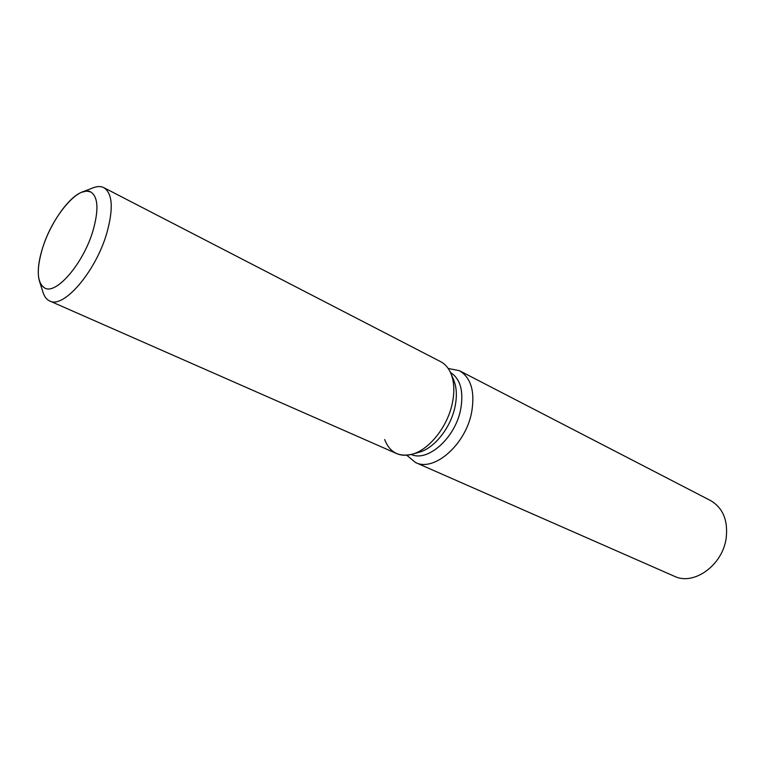 <?xml version="1.0" encoding="UTF-8"?>
<svg xmlns="http://www.w3.org/2000/svg" width="765" height="765" viewBox="0 0 765 765"><rect width="100%" height="100%" fill="white"/><g stroke="black" fill="none" stroke-linecap="round" stroke-linejoin="round"><path stroke-width="1.15" d="M92.928 230.934C98.905 209.859 98.178 196.863 90.758 191.967C78.738 184.853 52.269 216.294 42.639 247.889C36.185 269.51 36.911 282.916 44.839 288.099C56.352 294.85 83.375 263.38 92.928 230.934C98.905 209.859 98.178 196.863 90.758 191.967L86.694 191.087L81.903 192.158C68.525 197.121 50.347 223.189 42.639 247.889C38.24 261.936 37.169 273 39.426 281.09L41.606 285.488L44.839 288.099C56.352 294.85 83.375 263.38 92.928 230.934M384.661 439.54C389.681 452.421 398.861 457.307 412.211 454.209L419.096 452.268C434.31 448.309 450.681 427.817 454.974 406.961C457.174 396.413 456.734 387.396 453.664 379.909L450.843 373.33C448.481 367.869 445.067 363.968 440.611 361.644L103.811 187.645C100.808 186.134 97.222 186.201 93.043 187.846L82.171 192.053M452.268 403.518C454.735 391.718 454.257 381.659 450.843 373.33C454.257 381.659 454.735 391.718 452.268 403.518C447.449 426.86 429.117 449.82 412.211 454.209C429.117 449.82 447.449 426.86 452.268 403.518M411.254 454.467C427.702 462.309 455.118 438.058 460.607 409.724C463.915 391.403 460.52 378.971 450.442 372.431M406.741 455.213L415.529 462.529C433.937 472.129 465.397 444.953 471.546 412.756C475.218 391.823 471.164 377.805 459.402 370.681L448.185 368.453M415.529 462.529L674.348 576.255C693.759 585.971 722.772 565.163 726.195 537.996C728.117 520.286 722.887 507.797 710.513 500.53L459.402 370.681M39.512 281.367L43.069 292.469C44.418 296.743 46.617 299.584 49.687 300.97C63.428 308.993 95.501 271.967 106.67 233.593C113.603 208.778 112.656 193.459 103.811 187.645M49.687 300.97L396.691 453.597C401.3 455.605 406.473 455.806 412.211 454.209L419.096 452.268M453.664 379.909L450.843 373.33"/></g></svg>
